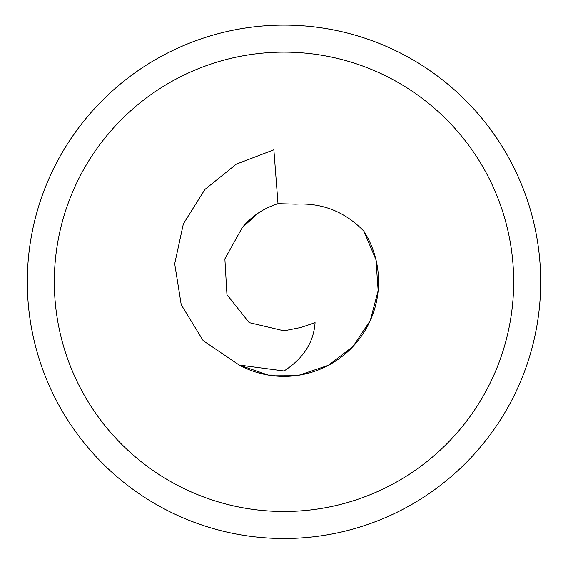 <?xml version="1.0" encoding="UTF-8"?>
<svg xmlns="http://www.w3.org/2000/svg" width="568" height="568" viewBox="0 0 568 568"><rect width="100%" height="100%" fill="white"/><g stroke="black" fill="none" stroke-linecap="round" stroke-linejoin="round"><path stroke-width="0.85" d="M238.908 364.933L268.195 375.058L299.137 375.164L328.489 365.274L353.076 346.409L370.237 320.629L378.153 290.674L375.952 259.711L363.889 231.197A94.572 94.572 0 0 1 238.823 364.897M363.889 231.197C345.01 211.757 322.333 202.748 295.836 204.175L278 203.685L273.868 149.803L236.281 164.18L204.899 189.471L183.372 223.856L174.696 263.758L181.227 304.718L203.195 340.679L239.171 365.039L284 370.982L284 330.832L249.167 322.617L226.951 294.636L224.878 258.894L242.28 227.598C251.525 216.33 263.431 208.357 278 203.685M258.049 213.234L242.28 227.598M284 370.982C303.319 358.55 313.678 342.447 315.077 322.667L300.983 327.452L284 330.832M284 538.507A256.693 256.693 0 0 1 61.699 153.466A256.693 256.693 0 0 1 506.301 153.466A256.693 256.693 0 0 1 284 538.507A256.693 256.693 0 0 1 61.699 153.466A256.693 256.693 0 0 1 506.301 153.466A256.693 256.693 0 0 1 284 538.507M284 511.491A229.678 229.678 0 0 0 482.906 166.978A229.678 229.678 0 0 0 85.093 166.978A229.678 229.678 0 0 0 284 511.491"/></g></svg>
